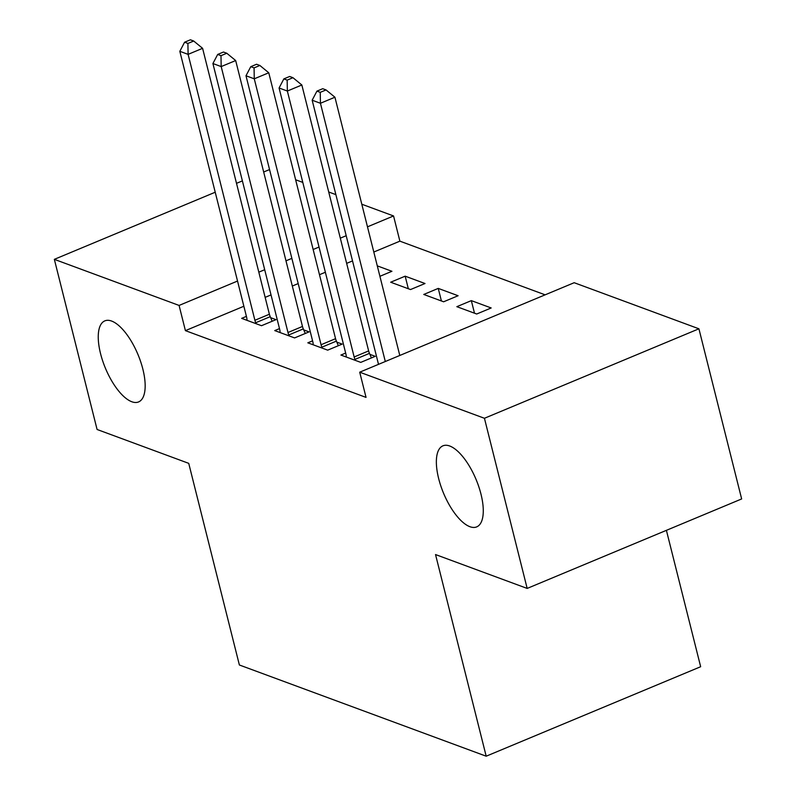 <?xml version="1.0" encoding="UTF-8"?>
<svg xmlns="http://www.w3.org/2000/svg" width="796" height="796" viewBox="0 0 796 796"><rect width="100%" height="100%" fill="white"/><g stroke="black" fill="none" stroke-linecap="round" stroke-linejoin="round"><path stroke-width="1.19" d="M438.646 478.535A43.899 17.641 67.4 0 1 442.914 445.84A43.899 17.641 67.4 0 1 480.993 494.187A43.899 17.641 67.4 0 1 476.724 526.872A43.899 17.641 67.4 0 1 438.646 478.535M100.535 353.583A43.899 17.641 67.4 0 1 104.803 320.887A43.899 17.641 67.4 0 1 142.882 369.235A43.899 17.641 67.4 0 1 138.603 401.92A43.899 17.641 67.4 0 1 100.535 353.583M545.121 294.828L399.881 241.158L393.552 215.955L367.483 226.83M574.185 282.709L698.918 328.798L484.436 418.278L359.712 372.19L574.185 282.709M484.436 418.278L527.171 588.423L741.653 498.943L698.918 328.798M666.401 530.335L700.659 666.72L486.187 756.2L239.377 664.988L188.732 463.352L97.082 429.482L54.347 259.347L215.228 192.224M263.675 172.006L268.829 169.856L269.715 170.195M295.634 179.767L302.798 182.413M328.718 191.995L335.882 194.642M361.802 204.224L393.552 215.955M471.332 300.629L456.844 306.679L476.695 314.012L491.182 307.962L471.332 300.629L474.496 313.196M345.663 353.056L340.907 355.046L360.757 362.379L375.254 356.329L369.901 354.349M405.164 276.172L390.677 282.222L410.527 289.555L425.014 283.515L405.164 276.172L408.328 288.739M279.495 328.609L274.739 330.589L294.59 337.922L309.087 331.882L303.734 329.902M399.881 241.158L373.812 252.034M352.529 260.919L346.648 263.367M325.365 272.252L319.485 274.7M298.202 283.585L292.321 286.033M271.038 294.918L265.148 297.366M243.865 306.251L185.408 330.639L366.041 397.393L359.712 372.19M246.412 316.38L241.656 318.36L261.506 325.703L276.003 319.654L270.65 317.674M377.294 265.874L391.93 271.287L379.911 276.302M312.579 340.837L307.823 342.817L327.673 350.15L342.171 344.111L336.817 342.131M438.248 288.401L423.761 294.45L443.611 301.784L458.098 295.734L438.248 288.401L441.412 300.968M236.511 183.339L242.392 180.891M185.408 330.639L179.08 305.435L54.347 259.347M527.171 588.423L435.531 554.553L486.187 756.2M346.2 235.706L340.32 238.163M319.037 247.039L313.156 249.496M291.873 258.372L285.983 260.829M264.7 269.715L258.819 272.162M237.536 281.048L179.08 305.435M254.899 320.281L269.386 314.241L202.592 48.317L188.105 54.367L254.899 320.281A6.856 2.756 -112.6 0 0 255.725 322.728L256.153 323.723M187.906 43.442L193.707 41.024L190.403 39.8L184.602 42.218L187.906 43.442L188.105 54.367L179.826 51.302L246.621 317.226A6.856 2.756 -112.6 0 1 246.979 319.495L247.019 320.34M269.386 314.241A6.856 2.756 -112.6 0 0 270.222 316.679L272.182 321.246M202.592 48.317L193.707 41.024M184.602 42.218L179.826 51.302M287.983 332.509L302.47 326.46L235.676 60.546L221.189 66.585L287.983 332.509A6.856 2.756 -112.6 0 0 288.809 334.947L289.237 335.952M220.989 55.67L226.79 53.252L223.487 52.029L217.686 54.446L220.989 55.67L221.189 66.585L212.91 63.531L279.704 329.454A6.856 2.756 -112.6 0 1 280.063 331.713L280.102 332.569M302.47 326.46A6.856 2.756 -112.6 0 0 303.306 328.907L305.266 333.474M235.676 60.546L226.79 53.252M217.686 54.446L212.91 63.531M321.067 344.738L335.554 338.688L268.759 72.774L254.272 78.814L321.067 344.738A6.856 2.756 -112.6 0 0 321.892 347.175L322.32 348.17M254.073 67.889L259.874 65.471L256.571 64.257L250.77 66.675L254.073 67.889L254.272 78.814L245.994 75.759L312.788 341.683A6.856 2.756 -112.6 0 1 313.146 343.942L313.186 344.797M335.554 338.688A6.856 2.756 -112.6 0 0 336.39 341.126L338.35 345.703M268.759 72.774L259.874 65.471M250.77 66.675L245.994 75.759M354.15 356.966L368.638 350.917L301.843 84.993L287.356 91.043L354.15 356.966A6.856 2.756 -112.6 0 0 354.976 359.404L355.404 360.399M287.157 80.117L292.958 77.7L289.654 76.476L283.854 78.894L287.157 80.117L287.356 91.043L279.078 87.988L345.872 353.902A6.856 2.756 -112.6 0 1 346.23 356.17L346.26 357.026M368.638 350.917A6.856 2.756 -112.6 0 0 369.473 353.354L371.434 357.931M301.843 84.993L292.958 77.7M283.854 78.894L279.078 87.988M399.791 355.464L334.927 97.221L320.44 103.271L385.304 361.513M320.241 92.346L326.042 89.928L322.728 88.704L316.937 91.122L320.241 92.346L320.44 103.271L312.161 100.216L378.508 364.349M334.927 97.221L326.042 89.928M316.937 91.122L312.161 100.216M255.725 322.728L270.222 316.679M288.809 334.947L303.306 328.907M321.892 347.175L336.39 341.126M354.976 359.404L369.473 353.354"/></g></svg>
